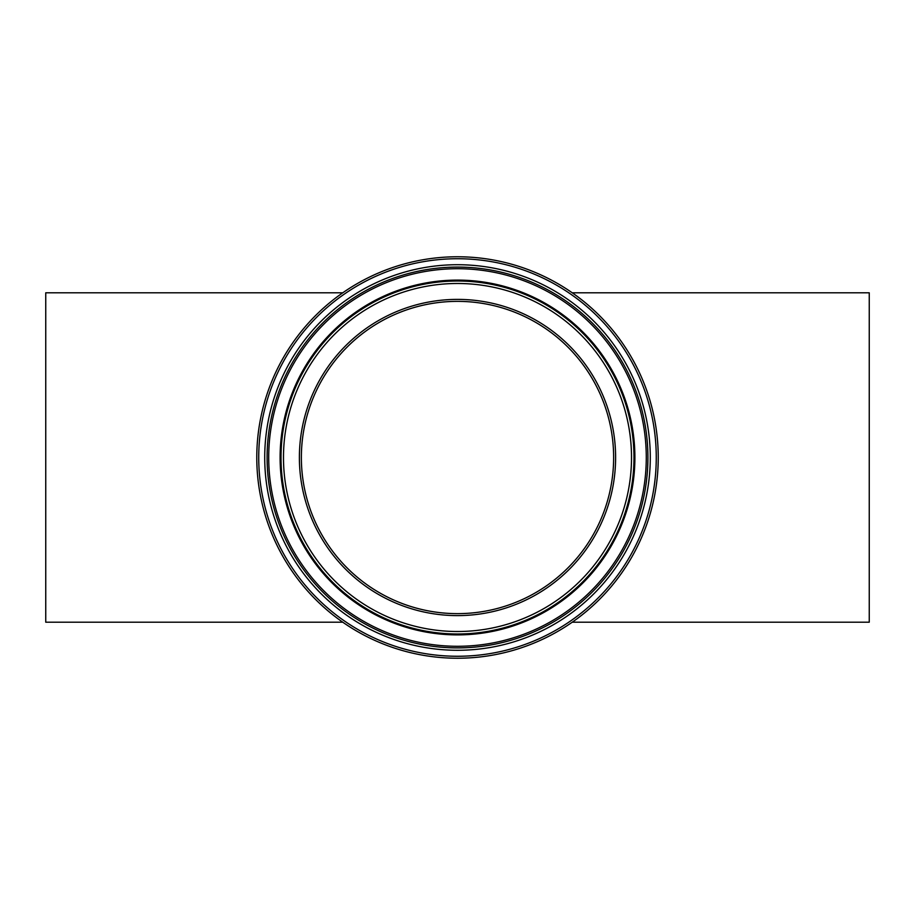 <?xml version="1.0" encoding="UTF-8"?>
<svg xmlns="http://www.w3.org/2000/svg" width="915" height="915" viewBox="0 0 915 915"><rect width="100%" height="100%" fill="white"/><g stroke="black" fill="none" stroke-linecap="round" stroke-linejoin="round"><path stroke-width="1.37" d="M342.748 622.2L45.75 622.2L45.75 292.8L342.748 292.8M572.252 622.2L869.25 622.2L869.25 292.8L572.252 292.8M613.633 457.5A156.133 156.133 0 0 1 379.428 592.714A156.133 156.133 0 0 1 379.428 322.286A156.133 156.133 0 0 1 613.633 457.5A156.133 156.133 0 0 0 379.428 322.286A156.133 156.133 0 0 0 379.428 592.714A156.133 156.133 0 0 0 613.633 457.5A156.133 156.133 0 0 1 379.428 592.714A156.133 156.133 0 0 1 379.428 322.286A156.133 156.133 0 0 1 613.633 457.5A156.133 156.133 0 0 0 457.5 301.367A156.133 156.133 0 0 0 301.367 457.5A156.133 156.133 0 0 0 457.5 613.633M658.24 457.5A200.74 200.74 0 0 0 357.136 283.661A200.74 200.74 0 0 0 357.136 631.339A200.74 200.74 0 0 0 658.24 457.5M615.612 457.5A158.112 158.112 0 0 0 378.444 320.57A158.112 158.112 0 0 0 378.444 594.43A158.112 158.112 0 0 0 615.612 457.5M631.51 457.5A174.01 174.01 0 0 1 370.495 608.201A174.01 174.01 0 0 1 370.495 306.8A174.01 174.01 0 0 1 631.51 457.5M656.261 457.5A198.761 198.761 0 0 1 358.12 629.634A198.761 198.761 0 0 1 358.12 285.366A198.761 198.761 0 0 1 656.261 457.5M650.279 457.5A192.779 192.779 0 0 0 361.116 290.547A192.779 192.779 0 0 0 361.116 624.453A192.779 192.779 0 0 0 650.279 457.5M633.981 457.5A176.481 176.481 0 0 0 369.26 304.661A176.481 176.481 0 0 0 369.26 610.339A176.481 176.481 0 0 0 633.981 457.5M634.896 457.5A177.396 177.396 0 0 0 368.802 303.872A177.396 177.396 0 0 0 368.802 611.129A177.396 177.396 0 0 0 634.896 457.5M647.912 457.5A190.411 190.411 0 0 1 362.294 622.394A190.411 190.411 0 0 1 362.294 292.606A190.411 190.411 0 0 1 647.912 457.5M646.276 457.5A188.776 188.776 0 0 0 363.106 294.012A188.776 188.776 0 0 0 363.106 620.988A188.776 188.776 0 0 0 646.276 457.5"/></g></svg>
